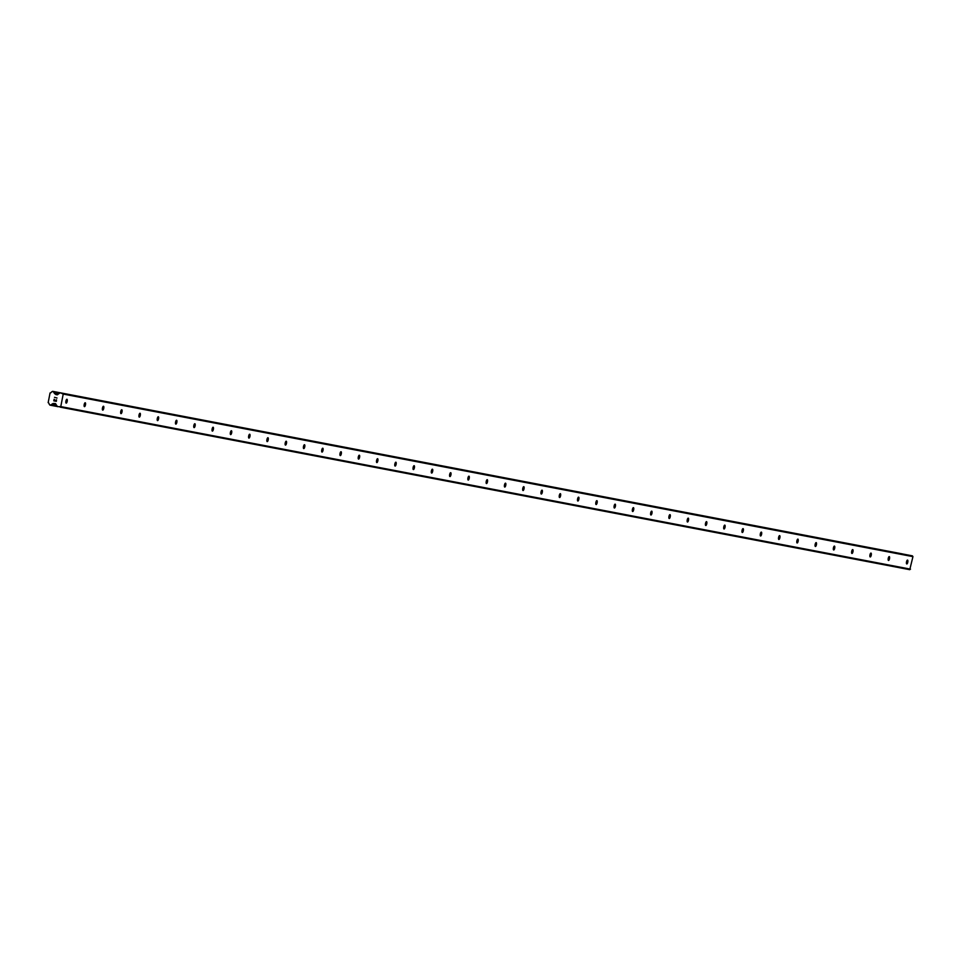 <?xml version="1.0" encoding="UTF-8"?>
<svg xmlns="http://www.w3.org/2000/svg" width="961" height="961" viewBox="0 0 961 961"><rect width="100%" height="100%" fill="white"/><g stroke="black" fill="none" stroke-linecap="round" stroke-linejoin="round"><path stroke-width="1.44" d="M906.776 563.951L906.776 563.951A1.97 0.649 -78.9 0 1 906.511 561.897A1.97 0.649 -78.9 0 1 907.532 560.095L907.532 560.095A1.97 0.649 -78.9 0 1 907.797 562.149A1.97 0.649 -78.9 0 1 906.776 563.951M888.505 560.455L888.505 560.455A1.97 0.649 -78.9 0 1 888.24 558.401A1.97 0.649 -78.9 0 1 889.261 556.587L889.261 556.587A1.97 0.649 -78.9 0 1 889.514 558.653A1.97 0.649 -78.9 0 1 888.505 560.455M870.222 556.96L870.222 556.96A1.97 0.649 -78.9 0 1 869.969 554.905A1.97 0.649 -78.9 0 1 870.99 553.092L870.99 553.092A1.97 0.649 -78.9 0 1 871.243 555.158A1.97 0.649 -78.9 0 1 870.222 556.96M851.951 553.464L851.951 553.464A1.97 0.649 -78.9 0 1 851.698 551.41A1.97 0.649 -78.9 0 1 852.707 549.596L852.707 549.596A1.97 0.649 -78.9 0 1 852.972 551.662A1.97 0.649 -78.9 0 1 851.951 553.464M833.68 549.968L833.68 549.968A1.97 0.649 -78.9 0 1 833.415 547.914A1.97 0.649 -78.9 0 1 834.436 546.1L834.436 546.1A1.97 0.649 -78.9 0 1 834.701 548.166A1.97 0.649 -78.9 0 1 833.68 549.968M815.408 546.473L815.408 546.473A1.97 0.649 -78.9 0 1 815.144 544.419A1.97 0.649 -78.9 0 1 816.165 542.605L816.165 542.605A1.97 0.649 -78.9 0 1 816.43 544.671A1.97 0.649 -78.9 0 1 815.408 546.473M797.137 542.977A1.97 0.649 -78.9 0 1 797.125 542.977A1.97 0.649 -78.9 0 1 796.873 540.923A1.97 0.649 -78.9 0 1 797.894 539.109L797.894 539.109A1.97 0.649 -78.9 0 1 798.147 541.175A1.97 0.649 -78.9 0 1 797.137 542.977M778.854 539.481L778.854 539.481A1.97 0.649 -78.9 0 1 778.602 537.427A1.97 0.649 -78.9 0 1 779.611 535.613A1.97 0.649 -78.9 0 1 779.623 535.613A1.97 0.649 -78.9 0 1 779.876 537.679A1.97 0.649 -78.9 0 1 778.854 539.481M760.583 535.986L760.583 535.986A1.97 0.649 -78.9 0 1 760.319 533.932A1.97 0.649 -78.9 0 1 761.34 532.118L761.34 532.118A1.97 0.649 -78.9 0 1 761.605 534.184A1.97 0.649 -78.9 0 1 760.583 535.986M742.312 532.49L742.312 532.49A1.97 0.649 -78.9 0 1 742.048 530.436A1.97 0.649 -78.9 0 1 743.069 528.622L743.069 528.622A1.97 0.649 -78.9 0 1 743.333 530.688A1.97 0.649 -78.9 0 1 742.312 532.49M724.041 528.994L724.041 528.994A1.97 0.649 -78.9 0 1 723.777 526.94A1.97 0.649 -78.9 0 1 724.798 525.126L724.798 525.126A1.97 0.649 -78.9 0 1 725.05 527.181A1.97 0.649 -78.9 0 1 724.041 528.994M705.758 525.499L705.758 525.499A1.97 0.649 -78.9 0 1 705.506 523.445A1.97 0.649 -78.9 0 1 706.527 521.631L706.527 521.631A1.97 0.649 -78.9 0 1 706.779 523.685A1.97 0.649 -78.9 0 1 705.758 525.499M687.487 522.003L687.487 522.003A1.97 0.649 -78.9 0 1 687.235 519.949A1.97 0.649 -78.9 0 1 688.244 518.135L688.244 518.135A1.97 0.649 -78.9 0 1 688.508 520.189A1.97 0.649 -78.9 0 1 687.487 522.003M669.216 518.508L669.216 518.508A1.97 0.649 -78.9 0 1 668.952 516.453A1.97 0.649 -78.9 0 1 669.973 514.64L669.973 514.64A1.97 0.649 -78.9 0 1 670.237 516.694A1.97 0.649 -78.9 0 1 669.216 518.508M650.945 515.012L650.945 515.012A1.97 0.649 -78.9 0 1 650.681 512.958A1.97 0.649 -78.9 0 1 651.702 511.144L651.702 511.144A1.97 0.649 -78.9 0 1 651.966 513.198A1.97 0.649 -78.9 0 1 650.945 515.012M632.662 511.516L632.662 511.516A1.97 0.649 -78.9 0 1 632.41 509.462A1.97 0.649 -78.9 0 1 633.431 507.648L633.431 507.648A1.97 0.649 -78.9 0 1 633.683 509.702A1.97 0.649 -78.9 0 1 632.662 511.516M614.391 508.021L614.391 508.021A1.97 0.649 -78.9 0 1 614.139 505.966A1.97 0.649 -78.9 0 1 615.148 504.153A1.97 0.649 -78.9 0 1 615.16 504.153A1.97 0.649 -78.9 0 1 615.412 506.207A1.97 0.649 -78.9 0 1 614.391 508.021M596.12 504.525L596.12 504.525A1.97 0.649 -78.9 0 1 595.856 502.471A1.97 0.649 -78.9 0 1 596.877 500.657L596.877 500.657A1.97 0.649 -78.9 0 1 597.141 502.711A1.97 0.649 -78.9 0 1 596.12 504.525M577.849 501.029L577.849 501.029A1.97 0.649 -78.9 0 1 577.585 498.975A1.97 0.649 -78.9 0 1 578.606 497.161L578.606 497.161A1.97 0.649 -78.9 0 1 578.87 499.215A1.97 0.649 -78.9 0 1 577.849 501.029M559.578 497.534A1.97 0.649 -78.9 0 1 559.566 497.534A1.97 0.649 -78.9 0 1 559.314 495.48A1.97 0.649 -78.9 0 1 560.335 493.666L560.335 493.666A1.97 0.649 -78.9 0 1 560.587 495.72A1.97 0.649 -78.9 0 1 559.578 497.534M541.295 494.038L541.295 494.038A1.97 0.649 -78.9 0 1 541.043 491.984A1.97 0.649 -78.9 0 1 542.064 490.17L542.064 490.17A1.97 0.649 -78.9 0 1 542.316 492.224A1.97 0.649 -78.9 0 1 541.295 494.038M523.024 490.542L523.024 490.542A1.97 0.649 -78.9 0 1 522.772 488.488A1.97 0.649 -78.9 0 1 523.781 486.674L523.781 486.674A1.97 0.649 -78.9 0 1 524.045 488.729A1.97 0.649 -78.9 0 1 523.024 490.542M504.753 487.047L504.753 487.047A1.97 0.649 -78.9 0 1 504.489 484.981A1.97 0.649 -78.9 0 1 505.51 483.179L505.51 483.179A1.97 0.649 -78.9 0 1 505.774 485.233A1.97 0.649 -78.9 0 1 504.753 487.047M486.482 483.551L486.482 483.551A1.97 0.649 -78.9 0 1 486.218 481.485A1.97 0.649 -78.9 0 1 487.239 479.683L487.239 479.683A1.97 0.649 -78.9 0 1 487.491 481.737A1.97 0.649 -78.9 0 1 486.482 483.551M468.199 480.056L468.199 480.056A1.97 0.649 -78.9 0 1 467.947 477.989A1.97 0.649 -78.9 0 1 468.968 476.188L468.968 476.188A1.97 0.649 -78.9 0 1 469.22 478.242A1.97 0.649 -78.9 0 1 468.199 480.056M449.928 476.56L449.928 476.56A1.97 0.649 -78.9 0 1 449.676 474.494A1.97 0.649 -78.9 0 1 450.685 472.692L450.685 472.692A1.97 0.649 -78.9 0 1 450.949 474.746A1.97 0.649 -78.9 0 1 449.928 476.56M431.657 473.064L431.657 473.064A1.97 0.649 -78.9 0 1 431.393 470.998A1.97 0.649 -78.9 0 1 432.414 469.196L432.414 469.196A1.97 0.649 -78.9 0 1 432.678 471.25A1.97 0.649 -78.9 0 1 431.657 473.064M413.386 469.569L413.386 469.569A1.97 0.649 -78.9 0 1 413.122 467.502A1.97 0.649 -78.9 0 1 414.143 465.701L414.143 465.701A1.97 0.649 -78.9 0 1 414.407 467.755A1.97 0.649 -78.9 0 1 413.386 469.569M395.115 466.073A1.97 0.649 -78.9 0 1 395.103 466.073A1.97 0.649 -78.9 0 1 394.851 464.007A1.97 0.649 -78.9 0 1 395.872 462.205L395.872 462.205A1.97 0.649 -78.9 0 1 396.124 464.259A1.97 0.649 -78.9 0 1 395.115 466.073M376.832 462.577L376.832 462.577A1.97 0.649 -78.9 0 1 376.58 460.511A1.97 0.649 -78.9 0 1 377.589 458.709A1.97 0.649 -78.9 0 1 377.601 458.709A1.97 0.649 -78.9 0 1 377.853 460.763A1.97 0.649 -78.9 0 1 376.832 462.577M358.561 459.082L358.561 459.082A1.97 0.649 -78.9 0 1 358.297 457.016A1.97 0.649 -78.9 0 1 359.318 455.214L359.318 455.214A1.97 0.649 -78.9 0 1 359.582 457.268A1.97 0.649 -78.9 0 1 358.561 459.082M340.29 455.586A1.97 0.649 -78.9 0 1 340.29 455.574A1.97 0.649 -78.9 0 1 340.026 453.52A1.97 0.649 -78.9 0 1 341.047 451.718L341.047 451.718A1.97 0.649 -78.9 0 1 341.311 453.772A1.97 0.649 -78.9 0 1 340.29 455.586M322.019 452.078L322.019 452.078A1.97 0.649 -78.9 0 1 321.755 450.024A1.97 0.649 -78.9 0 1 322.776 448.222L322.776 448.222A1.97 0.649 -78.9 0 1 323.028 450.277A1.97 0.649 -78.9 0 1 322.019 452.078M303.736 448.583L303.736 448.583A1.97 0.649 -78.9 0 1 303.484 446.529A1.97 0.649 -78.9 0 1 304.505 444.727L304.505 444.727A1.97 0.649 -78.9 0 1 304.757 446.781A1.97 0.649 -78.9 0 1 303.736 448.583M285.465 445.087L285.465 445.087A1.97 0.649 -78.9 0 1 285.213 443.033A1.97 0.649 -78.9 0 1 286.222 441.231L286.222 441.231A1.97 0.649 -78.9 0 1 286.486 443.285A1.97 0.649 -78.9 0 1 285.465 445.087M267.194 441.592L267.194 441.592A1.97 0.649 -78.9 0 1 266.93 439.537A1.97 0.649 -78.9 0 1 267.951 437.735L267.951 437.735A1.97 0.649 -78.9 0 1 268.215 439.79A1.97 0.649 -78.9 0 1 267.194 441.592M248.923 438.096L248.923 438.096A1.97 0.649 -78.9 0 1 248.659 436.042A1.97 0.649 -78.9 0 1 249.68 434.228L249.68 434.228A1.97 0.649 -78.9 0 1 249.944 436.294A1.97 0.649 -78.9 0 1 248.923 438.096M230.652 434.6A1.97 0.649 -78.9 0 1 230.64 434.6A1.97 0.649 -78.9 0 1 230.388 432.546A1.97 0.649 -78.9 0 1 231.409 430.732L231.409 430.732A1.97 0.649 -78.9 0 1 231.661 432.798A1.97 0.649 -78.9 0 1 230.652 434.6M212.369 431.105L212.369 431.105A1.97 0.649 -78.9 0 1 212.117 429.05A1.97 0.649 -78.9 0 1 213.126 427.237A1.97 0.649 -78.9 0 1 213.138 427.237A1.97 0.649 -78.9 0 1 213.39 429.303A1.97 0.649 -78.9 0 1 212.369 431.105M194.098 427.609L194.098 427.609A1.97 0.649 -78.9 0 1 193.834 425.555A1.97 0.649 -78.9 0 1 194.855 423.741L194.855 423.741A1.97 0.649 -78.9 0 1 195.119 425.807A1.97 0.649 -78.9 0 1 194.098 427.609M175.827 424.113L175.827 424.113A1.97 0.649 -78.9 0 1 175.563 422.059A1.97 0.649 -78.9 0 1 176.584 420.245L176.584 420.245A1.97 0.649 -78.9 0 1 176.848 422.311A1.97 0.649 -78.9 0 1 175.827 424.113M157.556 420.618L157.556 420.618A1.97 0.649 -78.9 0 1 157.292 418.564A1.97 0.649 -78.9 0 1 158.313 416.75L158.313 416.75A1.97 0.649 -78.9 0 1 158.565 418.816A1.97 0.649 -78.9 0 1 157.556 420.618M139.273 417.122L139.273 417.122A1.97 0.649 -78.9 0 1 139.021 415.068A1.97 0.649 -78.9 0 1 140.042 413.254L140.042 413.254A1.97 0.649 -78.9 0 1 140.294 415.32A1.97 0.649 -78.9 0 1 139.273 417.122M121.002 413.626L121.002 413.626A1.97 0.649 -78.9 0 1 120.75 411.572A1.97 0.649 -78.9 0 1 121.759 409.758L121.759 409.758A1.97 0.649 -78.9 0 1 122.023 411.825A1.97 0.649 -78.9 0 1 121.002 413.626M102.731 410.131L102.731 410.131A1.97 0.649 -78.9 0 1 102.467 408.077A1.97 0.649 -78.9 0 1 103.488 406.263L103.488 406.263A1.97 0.649 -78.9 0 1 103.752 408.329A1.97 0.649 -78.9 0 1 102.731 410.131M84.46 406.635L84.46 406.635A1.97 0.649 -78.9 0 1 84.196 404.581A1.97 0.649 -78.9 0 1 85.217 402.767L85.217 402.767A1.97 0.649 -78.9 0 1 85.481 404.821A1.97 0.649 -78.9 0 1 84.46 406.635M66.189 403.139A1.97 0.649 -78.9 0 1 66.177 403.139A1.97 0.649 -78.9 0 1 65.925 401.085A1.97 0.649 -78.9 0 1 66.946 399.271L66.946 399.271A1.97 0.649 -78.9 0 1 67.198 401.326A1.97 0.649 -78.9 0 1 66.189 403.139M60.026 407.116L909.755 569.681L912.95 556.635L910.259 555.434A0.937 0.889 -79.2 0 0 910.247 555.434L60.531 392.869L63.222 394.07L60.771 406.599L57.816 406.683A0.937 0.889 100.8 0 1 57.264 406.299L55.438 403.608L53.155 403.632A1.502 1.417 -79.2 0 0 51.774 404.521L49.924 405.134L49.095 403.992A1.502 1.417 -79.2 0 0 48.158 402.659L50.068 392.941A1.502 1.417 -79.2 0 0 51.426 392.064L52.627 391.319L54.116 392.593A1.502 1.417 -79.2 0 0 55.065 393.926L57.167 394.827L59.858 393.025A0.937 0.889 100.8 0 1 60.531 392.869L910.259 555.434M902.355 553.884L53.287 391.451M54.008 400.677L55.029 400.881L54.02 400.677L54.284 399.295L53.804 400.833L56.363 401.326L53.804 400.821L54.116 399.259M55.029 400.881L55.185 400.124L55.041 400.881M55.185 400.124L56.231 401.121L55.209 400.917M56.231 401.121L56.495 399.728L56.231 401.121M56.495 399.728L56.363 401.326M54.501 397.325L57.011 398.01M50.585 405.254L57.588 406.599L50.585 405.254M910.499 569.152L60.771 406.599M55.786 403.956L53.612 403.548M57.852 394.466L55.282 393.974M57.648 394.611L55.45 394.19M912.469 555.866L62.741 393.313M912.95 556.635L63.222 394.07M55.654 403.752L53.816 403.392M56.735 405.47L51.774 404.521M56.939 405.782L51.462 404.737M56.963 405.818L51.329 404.749M57.131 406.095L51.041 404.929M57.252 406.287L50.957 405.074M59.942 392.977L53.564 391.752M59.75 393.109L53.588 391.932M59.474 393.301L53.792 392.208M59.438 393.325L53.912 392.268M59.126 393.542L54.116 392.593M57.444 394.755L55.582 394.394M57.228 394.827L55.81 394.551M57.864 394.442L55.173 393.938"/></g></svg>
